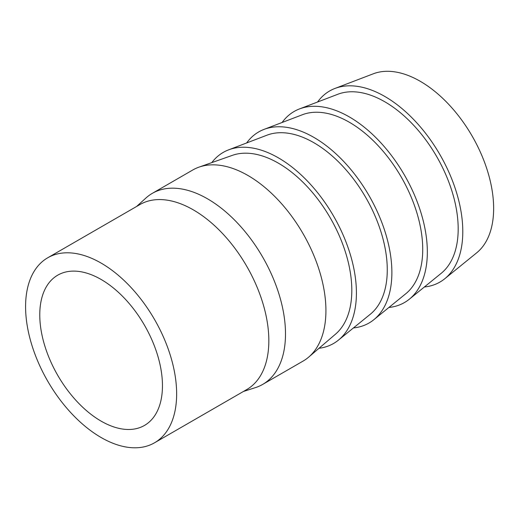 <?xml version="1.0" encoding="UTF-8"?>
<svg xmlns="http://www.w3.org/2000/svg" width="519" height="519" viewBox="0 0 519 519"><rect width="100%" height="100%" fill="white"/><g stroke="black" fill="none" stroke-linecap="round" stroke-linejoin="round"><path stroke-width="0.78" d="M47.709 257.794L139.903 204.57A106.81 61.67 60 0 1 193.308 209.858A106.81 61.67 60 0 1 263.088 303.985A106.81 61.67 60 0 1 246.713 389.574L154.519 442.798A106.81 61.67 60 0 1 101.114 437.511A106.81 61.67 60 0 1 31.335 343.383A106.81 61.67 60 0 1 47.709 257.794A106.81 61.67 60 0 1 101.114 263.088A106.81 61.67 60 0 1 170.894 357.208A106.81 61.67 60 0 1 154.519 442.798M136.581 206.484L145.93 198.018A110.32 63.694 60 0 1 152.333 193.34A110.32 63.694 60 0 1 207.49 198.803A110.32 63.694 60 0 1 279.559 296.018A110.32 63.694 60 0 1 262.653 384.423A110.32 63.694 60 0 1 255.4 387.628L243.398 391.488M101.114 421.13A86.751 50.09 60 0 1 44.439 344.687A86.751 50.09 60 0 1 57.739 275.167A86.751 50.09 60 0 1 101.114 279.462A86.751 50.09 60 0 1 157.789 355.911A86.751 50.09 60 0 1 144.49 425.431A86.751 50.09 60 0 1 101.114 421.13M317.557 102.016A110.32 63.694 60 0 1 334.93 88.457L373.336 73.782A103.8 59.932 60 0 1 420.247 81.295A103.8 59.932 60 0 1 486.692 168.409A103.8 59.932 60 0 1 476.695 252.811L444.783 278.729A110.32 63.694 60 0 1 424.354 287.001M334.93 88.457A110.32 63.694 60 0 1 384.787 96.443A110.32 63.694 60 0 1 455.41 189.033A110.32 63.694 60 0 1 444.783 278.729M282.096 122.49A110.32 63.694 60 0 1 299.469 108.932L337.875 94.25A103.8 59.932 60 0 1 384.787 101.769A103.8 59.932 60 0 1 451.232 188.884A103.8 59.932 60 0 1 441.241 273.286L409.322 299.204A110.32 63.694 60 0 1 388.893 307.469M299.469 108.932A110.32 63.694 60 0 1 349.326 116.918A110.32 63.694 60 0 1 419.949 209.501A110.32 63.694 60 0 1 409.322 299.204M246.635 142.959A110.32 63.694 60 0 1 264.009 129.4L302.415 114.725A103.8 59.932 60 0 1 349.326 122.237A103.8 59.932 60 0 1 415.777 209.358A103.8 59.932 60 0 1 405.78 293.754L373.868 319.678A110.32 63.694 60 0 1 353.433 327.943M264.009 129.4A110.32 63.694 60 0 1 313.865 137.386A110.32 63.694 60 0 1 384.488 229.975A110.32 63.694 60 0 1 373.868 319.678M211.784 162.616A110.32 63.694 60 0 1 228.555 149.874L266.954 135.193A103.8 59.932 60 0 1 313.865 142.712A103.8 59.932 60 0 1 380.317 229.826A103.8 59.932 60 0 1 370.319 314.229L338.407 340.146A110.32 63.694 60 0 1 318.984 348.301M228.555 149.874A110.32 63.694 60 0 1 278.411 157.86A110.32 63.694 60 0 1 349.028 250.45A110.32 63.694 60 0 1 338.407 340.146M152.333 193.34L192.75 170.005A110.32 63.694 60 0 1 198.965 167.144L232.35 155.356A103.8 59.932 60 0 1 278.411 163.18A103.8 59.932 60 0 1 344.622 249.587A103.8 59.932 60 0 1 335.559 334.119L308.656 357.137A110.32 63.694 60 0 1 303.077 361.088L262.653 384.423M198.965 167.144A110.32 63.694 60 0 1 247.913 175.467A110.32 63.694 60 0 1 318.283 267.298A110.32 63.694 60 0 1 308.656 357.137"/></g></svg>
